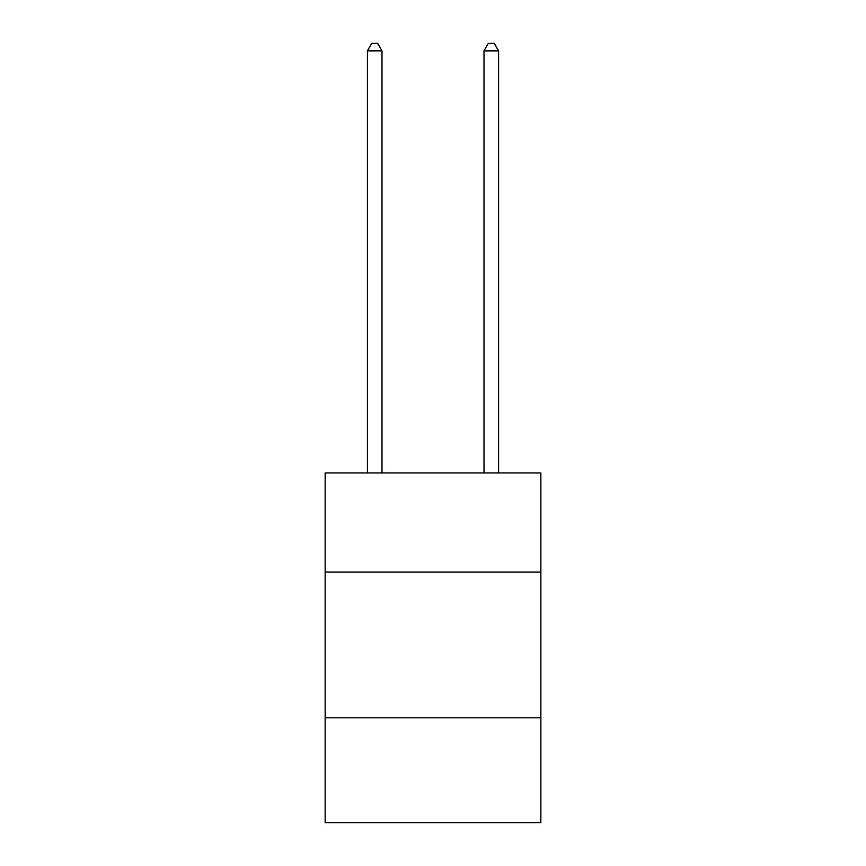 <?xml version="1.0" encoding="UTF-8"?>
<svg xmlns="http://www.w3.org/2000/svg" width="866" height="866" viewBox="0 0 866 866"><rect width="100%" height="100%" fill="white"/><g stroke="black" fill="none" stroke-linecap="round" stroke-linejoin="round"><path stroke-width="1.3" d="M540.849 572.036L540.849 472.933L325.151 472.933L325.151 572.036L540.849 572.036L540.849 822.7L325.151 822.7L325.151 572.036M540.849 717.773L325.151 717.773M381.993 472.933L381.993 50.877L367.422 50.877L367.422 472.933M367.422 50.877L371.795 43.3L377.619 43.3L381.993 50.877M498.578 472.933L498.578 50.877L484.007 50.877L484.007 472.933M484.007 50.877L488.381 43.3L494.205 43.3L498.578 50.877"/></g></svg>

